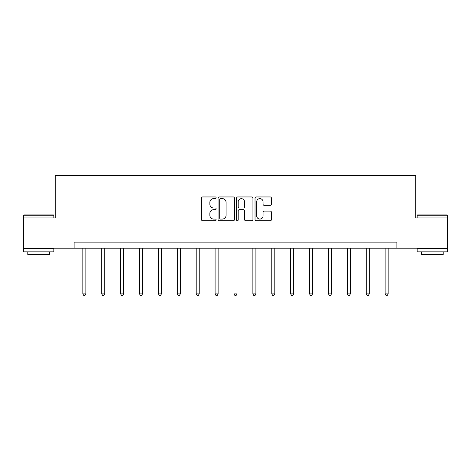 <?xml version="1.0" encoding="UTF-8"?>
<svg xmlns="http://www.w3.org/2000/svg" width="471" height="471" viewBox="0 0 471 471"><rect width="100%" height="100%" fill="white"/><g stroke="black" fill="none" stroke-linecap="round" stroke-linejoin="round"><path stroke-width="0.71" d="M216.124 197.785A0.83 0.83 0 0 0 215.288 196.955L202.66 196.955A1.189 1.189 0 0 0 201.47 198.144L201.47 219.545A1.189 1.189 0 0 0 202.66 220.728L215.288 220.728A0.83 0.83 0 0 0 216.124 219.898A0.83 0.83 0 0 0 215.288 219.068L213.657 219.068A3.803 3.803 0 0 1 209.854 215.265L209.854 213.481A3.803 3.803 0 0 1 213.657 209.677L215.288 209.677A0.83 0.83 0 0 0 216.124 208.841A0.83 0.83 0 0 0 215.288 208.011L213.657 208.011A3.803 3.803 0 0 1 209.854 204.208L209.854 202.424A3.803 3.803 0 0 1 213.657 198.621L215.288 198.621A0.83 0.83 0 0 0 216.124 197.785M270.242 205.338A1.189 1.189 0 0 0 271.431 204.149L271.431 198.144A1.189 1.189 0 0 0 270.242 196.955L256.212 196.955A1.189 1.189 0 0 0 255.029 198.144L255.029 219.545A1.189 1.189 0 0 0 256.212 220.728L270.242 220.728A1.189 1.189 0 0 0 271.431 219.545L271.431 212.291A1.189 1.189 0 0 0 270.242 211.102L264.237 211.102A1.189 1.189 0 0 0 263.053 212.291L263.053 215.889A3.179 3.179 0 0 1 259.868 219.068A3.179 3.179 0 0 1 256.689 215.889L256.689 201.8A3.179 3.179 0 0 1 259.868 198.621A3.179 3.179 0 0 1 263.053 201.8L263.053 204.149A1.189 1.189 0 0 0 264.237 205.338L270.242 205.338M74.118 248.205L23.55 248.205L23.55 217.926L55.219 217.926L55.219 175.536L415.781 175.536L415.781 217.926L447.45 217.926L447.45 248.205L396.882 248.205L396.882 242.147L74.118 242.147L74.118 248.205L396.882 248.205M234.458 198.144A1.189 1.189 0 0 0 233.269 196.955L219.245 196.955A1.189 1.189 0 0 0 218.055 198.144L218.055 219.545A1.189 1.189 0 0 0 219.245 220.728L233.269 220.728A1.189 1.189 0 0 0 234.458 219.545L234.458 198.144M237.731 196.955L251.755 196.955A1.189 1.189 0 0 1 252.945 198.144L252.945 219.545A1.189 1.189 0 0 1 251.755 220.728L245.756 220.728A1.189 1.189 0 0 1 244.567 219.545L244.567 210.861A1.189 1.189 0 0 0 243.377 209.677L239.392 209.677A1.189 1.189 0 0 0 238.202 210.861L238.202 219.898A0.83 0.83 0 0 1 237.372 220.728A0.83 0.83 0 0 1 236.542 219.898L236.542 198.144A1.189 1.189 0 0 1 237.731 196.955M220.552 198.621A0.83 0.83 0 0 0 219.716 199.451L219.716 218.232A0.83 0.83 0 0 0 220.552 219.068L222.277 219.068A3.803 3.803 0 0 0 226.08 215.265L226.08 202.424A3.803 3.803 0 0 0 222.277 198.621L220.552 198.621M244.567 201.859A3.179 3.179 0 0 0 241.387 198.68A3.179 3.179 0 0 0 238.202 201.859L238.202 206.822A1.189 1.189 0 0 0 239.392 208.011L243.377 208.011A1.189 1.189 0 0 0 244.567 206.822L244.567 201.859M82.837 248.205L82.837 293.886L85.863 293.886L85.863 248.205M85.863 293.886L84.957 295.464L83.744 295.464L82.837 293.886M23.915 214.9L53.464 214.9L53.829 215.265L23.55 215.265L23.915 214.9M38.687 251.838L23.55 251.838L23.55 248.812L53.829 248.812L53.829 251.838L38.687 251.838M49.59 251.838L49.59 254.623L27.789 254.623L27.789 251.838M417.536 214.9L447.085 214.9L447.45 215.265L417.171 215.265L417.536 214.9M432.313 251.838L417.171 251.838L417.171 248.812L447.45 248.812L447.45 251.838L432.313 251.838M443.211 251.838L443.211 254.623L421.41 254.623L421.41 251.838M101.73 248.205L101.73 293.886L104.756 293.886L104.756 248.205M104.756 293.886L103.85 295.464L102.637 295.464L101.73 293.886M120.623 248.205L120.623 293.886L123.649 293.886L123.649 248.205M123.649 293.886L122.743 295.464L121.53 295.464L120.623 293.886M139.516 248.205L139.516 293.886L142.542 293.886L142.542 248.205M142.542 293.886L141.636 295.464L140.423 295.464L139.516 293.886M158.409 248.205L158.409 293.886L161.441 293.886L161.441 248.205M161.441 293.886L160.529 295.464L159.322 295.464L158.409 293.886M177.302 248.205L177.302 293.886L180.334 293.886L180.334 248.205M180.334 293.886L179.422 295.464L178.215 295.464L177.302 293.886M196.201 248.205L196.201 293.886L199.227 293.886L199.227 248.205M199.227 293.886L198.32 295.464L197.108 295.464L196.201 293.886M215.094 248.205L215.094 293.886L218.12 293.886L218.12 248.205M218.12 293.886L217.213 295.464L216.001 295.464L215.094 293.886M233.987 248.205L233.987 293.886L237.013 293.886L237.013 248.205M237.013 293.886L236.106 295.464L234.894 295.464L233.987 293.886M252.88 248.205L252.88 293.886L255.906 293.886L255.906 248.205M255.906 293.886L254.999 295.464L253.787 295.464L252.88 293.886M271.773 248.205L271.773 293.886L274.799 293.886L274.799 248.205M274.799 293.886L273.892 295.464L272.68 295.464L271.773 293.886M290.666 248.205L290.666 293.886L293.698 293.886L293.698 248.205M293.698 293.886L292.785 295.464L291.578 295.464L290.666 293.886M309.559 248.205L309.559 293.886L312.591 293.886L312.591 248.205M312.591 293.886L311.678 295.464L310.471 295.464L309.559 293.886M328.458 248.205L328.458 293.886L331.484 293.886L331.484 248.205M331.484 293.886L330.577 295.464L329.364 295.464L328.458 293.886M347.351 248.205L347.351 293.886L350.377 293.886L350.377 248.205M350.377 293.886L349.47 295.464L348.257 295.464L347.351 293.886M366.244 248.205L366.244 293.886L369.27 293.886L369.27 248.205M369.27 293.886L368.363 295.464L367.15 295.464L366.244 293.886M385.137 248.205L385.137 293.886L388.163 293.886L388.163 248.205M388.163 293.886L387.256 295.464L386.043 295.464L385.137 293.886M23.55 217.926L23.55 215.265M30.456 248.812L30.456 248.205M46.923 248.812L46.923 248.205M53.829 217.926L53.829 215.265M417.171 217.926L417.171 215.265M424.077 248.812L424.077 248.205M440.544 248.812L440.544 248.205M447.45 217.926L447.45 215.265"/></g></svg>

